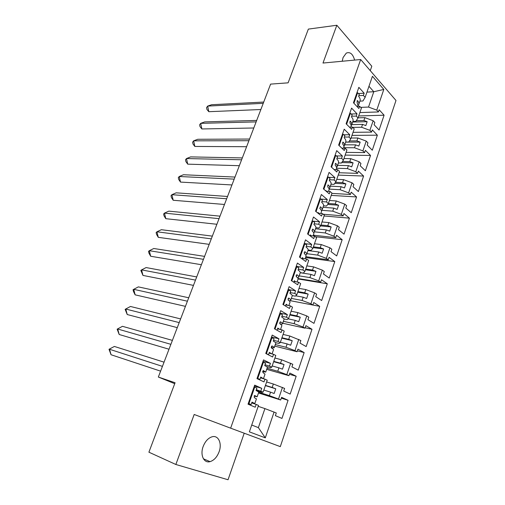 <?xml version="1.0" encoding="UTF-8"?>
<svg xmlns="http://www.w3.org/2000/svg" width="505" height="505" viewBox="0 0 505 505"><rect width="100%" height="100%" fill="white"/><g stroke="black" fill="none" stroke-linecap="round" stroke-linejoin="round"><path stroke-width="0.76" d="M354.624 60.089C352.856 53.94 350.079 51.611 346.291 53.101L343.059 57.538L342.226 61.25M203.155 446.521C199.904 454.954 203.868 463.464 210.023 461.646C214.013 460.396 217.036 457.107 219.094 451.786C222.282 443.396 218.337 434.843 212.018 436.812C208.167 438.075 205.213 441.313 203.155 446.521M370.266 70.643L371.8 66.231L336.835 25.25L322.985 63.043L360.677 59.527L230.646 428.164L194.185 414.472L175.854 464.486L228.039 479.75L244.218 433.214M175.854 464.486L148.906 452.19L175.077 382.746L158.343 377.046L174.73 383.68M336.835 25.25L308.353 29.107L288.109 82.833L270.604 84.114L158.343 377.046M230.646 428.164L280.307 446.635L395.989 100.489L360.677 59.527M352.761 127.405L361.58 127.254L362.565 124.388L351.751 124.609M351.676 116.219L356.233 116.081L358.007 117.943L355.88 121.358L352.856 121.434M343.728 147.694L354.535 147.757L355.539 144.847L344.726 144.821M344.404 137.07L348.955 137.044L350.773 138.843L348.715 142.038L345.691 142.044C346.222 140.813 345.71 139.386 344.17 137.745L344.871 135.725L343.116 134.191L342.422 134.292M336.557 168.253L347.383 168.575L348.399 165.621L337.592 165.337M337.018 158.248L341.569 158.33L343.425 160.072L341.437 163.039L338.419 162.97M329.09 189.11L340.124 189.71L341.153 186.711L330.358 186.162M329.519 179.761L334.07 179.957L335.964 181.642L334.051 184.369L331.04 184.218M321.9 210.314L332.751 211.172L333.792 208.129L323.011 207.309M321.9 201.609L326.445 201.924L328.383 203.547L326.546 206.027L323.541 205.806M314.482 231.833L325.258 232.969L326.325 229.876L315.549 228.778M314.161 223.803L318.699 224.245L320.681 225.798L318.92 228.026L315.922 227.723M306.889 253.68L317.651 255.113L318.731 251.97L307.968 250.581M306.301 246.358L310.827 246.92L312.854 248.416L311.181 250.379L308.17 249.994M299.181 275.875L309.925 277.599L311.023 274.411L300.273 272.725M298.31 269.279L302.83 269.973L304.9 271.393L303.309 273.085L300.279 272.612M291.341 298.417L302.072 300.45L303.189 297.205L295.69 295.816M290.186 292.572L294.699 293.399L296.814 294.75L295.318 296.164L292.237 295.589M283.387 321.313L294.093 323.667L295.229 320.372L288.153 318.844M281.929 316.25L286.436 317.216L288.601 318.491L287.193 319.614L284.006 318.926M275.301 344.58L285.988 347.263L287.143 343.911L280.376 342.245M273.54 340.32L278.034 341.43L280.243 342.63L278.93 343.451L275.496 342.598M267.082 368.221L277.75 371.244L278.918 367.836L272.17 365.961M278.034 341.43L278.956 338.773L272.201 335.067L265.756 353.481L272.631 357.003L273.565 354.321L275.799 355.476L271.753 367.167L270.541 367.684L266.457 366.535M258.73 392.246L269.373 395.617L270.566 392.158L263.831 390.056M256.325 389.683L263.118 392.126L262 392.322L256.06 390.447M280.243 342.63L284.227 331.128L282.036 329.891L281.121 332.536L274.404 328.774L280.736 310.663L287.345 314.602L286.436 317.216M288.601 318.491L292.515 307.179L290.375 305.872L289.472 308.467L282.901 304.471L289.125 286.663L295.595 290.829L294.699 293.399M296.814 294.75L300.671 283.621L298.575 282.238L297.685 284.795L291.259 280.578L297.382 263.061L303.707 267.442L302.83 269.973M304.9 271.393L308.688 260.447L306.642 258.989L305.771 261.508L299.478 257.07L305.506 239.843L311.692 244.433L310.827 246.92M312.854 248.416L316.584 237.64L314.577 236.119L313.719 238.594L307.564 233.948L313.491 216.998L319.551 221.796L318.699 224.245M320.681 225.798L324.349 215.199L322.386 213.609L321.546 216.045L315.524 211.197L321.357 194.52L327.278 199.513L326.445 201.924M328.383 203.547L331.993 193.112L330.074 191.458L329.241 193.857L323.351 188.813L329.09 172.401L334.891 177.583L334.07 179.957M335.964 181.642L339.518 171.365L337.643 169.655L336.822 172.016L331.059 166.789L336.709 150.629L342.384 155.994L341.569 158.33M343.425 160.072L346.929 149.966L345.092 148.192L344.284 150.515L338.64 145.105L344.202 129.204L349.757 134.74L348.955 137.044M350.773 138.843L354.22 128.889L352.421 127.058L351.625 129.343L346.102 123.763L351.581 108.108L357.016 113.814L356.233 116.081M358.007 117.943L361.403 108.139L359.642 106.252L358.859 108.506L353.449 102.749L358.847 87.34L364.168 93.21L363.392 95.445L365.134 97.358L372.419 76.305L383.806 89.442L376.768 110.128L368.524 107.06L373.788 91.727L368.966 86.286M356.303 120.676L363.909 120.487L364.888 117.64L373.163 120.72L374.836 122.507L374.091 124.71L379.091 130.031L384.09 115.197L379.16 109.762L378.422 111.946L376.768 110.128M373.163 120.72L369.887 130.347L361.58 127.254M349.447 140.908L356.896 140.889L357.894 137.998L366.232 141.097L367.943 142.839L367.185 145.068L372.292 150.231L377.361 135.182L372.33 129.899L371.579 132.114L369.887 130.347M366.232 141.097L362.906 150.875L354.535 147.757M342.51 161.442L349.782 161.6L350.792 158.665L359.194 161.789L360.942 163.475L360.172 165.741L365.386 170.74L370.531 155.458L365.393 150.338L364.635 152.586L362.906 150.875M359.194 161.789L355.817 171.719L347.383 168.575M335.497 182.305L342.554 182.627L343.583 179.647L352.048 182.797L353.828 184.426L353.052 186.724L358.373 191.553L363.594 176.043L358.354 171.094L357.584 173.373L355.817 171.719M352.048 182.797L348.62 192.878L340.124 189.71M328.401 203.496L335.219 203.982L336.261 200.952L344.795 204.134L346.613 205.699L345.818 208.035L351.259 212.687L356.562 196.944L351.209 192.159L350.419 194.475L348.62 192.878M344.795 204.134L341.311 214.366L332.751 211.172M320.953 225.009L327.77 225.666L328.824 222.591L337.428 225.792L339.284 227.3L338.476 229.674L344.031 234.143L349.416 218.154L343.949 213.552L343.147 215.9L341.311 214.366M337.428 225.792L333.887 236.189L325.258 232.969M313.397 246.85L320.202 247.69L321.275 244.565L329.942 247.797L331.842 249.236L331.021 251.648L336.69 255.928L342.156 239.698L336.576 235.273L335.768 237.666L333.887 236.189M329.942 247.797L326.35 258.352L317.651 255.113M305.714 269.039L312.513 270.068L313.605 266.886L322.341 270.143L324.279 271.526L323.446 273.975L329.241 278.059L334.79 261.571L329.09 257.342L328.269 259.766L326.35 258.352M322.341 270.143L318.693 280.868L309.925 277.599M297.918 291.574L304.704 292.793L305.815 289.567L314.615 292.849L316.597 294.162L315.751 296.65L321.672 300.532L327.309 283.785L321.489 279.751L320.65 282.219L318.693 280.868M314.615 292.849L310.91 303.751L302.072 300.45M289.99 314.47L296.77 315.89L297.893 312.608L306.769 315.922L308.795 317.159L307.936 319.69L313.984 323.364L319.709 306.352L313.763 302.52L312.911 305.026L310.91 303.751M306.769 315.922L303.006 326.994L294.093 323.667M281.941 337.731L288.709 339.354L289.851 336.021L300.866 340.534L299.995 343.103L306.169 346.556L311.989 329.279L305.91 325.656L305.052 328.199L303.006 326.994M298.796 339.36L294.97 350.615L285.988 347.263M273.76 361.365L280.509 363.209L281.676 359.819L292.805 364.282L291.922 366.895L298.234 370.127L304.149 352.566L297.937 349.163L297.06 351.751L294.97 350.615M290.691 363.19L286.802 374.622L277.75 371.244M265.447 385.391L272.182 387.449L273.363 384.008L284.618 388.421L283.715 391.072L290.167 394.077L296.176 376.231L289.832 373.056L288.936 375.682L286.802 374.622M282.459 387.404L278.501 399.032L269.373 395.617M251.724 425.04L258.377 427.628L264.917 408.595L276.292 412.957L275.377 415.653L281.967 418.418L288.077 400.282L281.588 397.34L280.685 400.01L278.501 399.032M274.082 412.017L265.295 437.86L249.369 431.851L258.516 405.414L256.18 404.423L255.214 407.2L248.024 404.183L254.69 385.132L261.76 388.339L260.807 391.091M263.118 392.126L267.233 380.233L264.942 379.16L263.995 381.894L256.969 378.617L263.522 359.888L270.434 363.348L269.493 366.049L271.753 367.167M364.888 117.64L358.051 117.829M362.565 124.388L365.828 125.6L367.16 121.699L363.909 120.487M357.894 137.998L351.057 138.029M355.539 144.847L358.821 146.071L360.179 142.113L356.896 140.889M350.792 158.665L343.962 158.538M348.399 165.621L351.707 166.852L353.083 162.831L349.782 161.6M343.583 179.647L336.753 179.357M341.153 186.711L344.486 187.955L345.887 183.87L342.554 182.627M336.261 200.952L329.437 200.491M333.792 208.129L337.157 209.379L338.577 205.232L335.219 203.982M328.824 222.591L322.013 221.954M326.325 229.876L329.708 231.139L331.147 226.928L327.77 225.666M321.275 244.565L314.47 243.751M318.731 251.97L322.146 253.239L323.61 248.965L320.202 247.69M313.605 266.886L306.806 265.889M311.023 274.411L314.464 275.692L315.947 271.343L312.513 270.068M305.815 289.567L299.023 288.374M303.189 297.205L306.655 298.499L308.164 294.087L304.704 292.793M297.893 312.608L291.12 311.219M295.229 320.372L298.726 321.679L300.26 317.19L296.77 315.89M289.851 336.021L283.084 334.424M287.143 343.911L290.665 345.231L292.225 340.667L288.709 339.354M281.676 359.819L274.922 358.013M278.918 367.836L282.472 369.161L284.056 364.528L280.509 363.209M273.363 384.008L266.627 381.982M270.566 392.158L274.146 393.496L275.755 388.787L272.182 387.449M264.917 408.595L258.194 406.342M258.377 427.628L265.295 437.86M366.952 92.112L373.788 91.727L383.806 89.442M360.684 107.369L368.524 107.06M365.134 97.358L362.937 100.987L359.913 101.133M281.317 398.148L288.077 400.282M258.484 392.959L280.685 400.01M254.368 386.047L261.76 388.339M251.705 402.933L256.18 404.423M289.403 374.312L296.176 376.231M297.363 350.855L304.149 352.566M305.197 327.77L311.989 329.279M290.318 300.683L319.709 306.352M298.101 278.975L327.309 283.785M305.55 257.544L334.79 261.571M315.36 236.712L342.156 239.698M324.077 215.976L349.416 218.154M331.204 195.384L356.562 196.944M338.23 175.096L363.594 176.043M345.149 155.098L370.531 155.458M351.972 135.391L377.361 135.182M358.695 115.961L384.09 115.197M265.005 364.793L269.493 366.049M266.69 369.351L288.936 375.682M263.023 361.302L270.434 363.348M260.46 377.822L264.942 379.16M358.834 95.685L363.392 95.445M359.869 112.571L378.422 111.946M358.474 93.526L364.168 93.21M356.852 106.366L359.642 106.252M353.033 132.329L371.579 132.114M351.24 114.004L357.016 113.814M349.416 127.115L352.421 127.058M346.089 152.377L364.635 152.586M343.88 134.797L349.757 134.74M341.841 148.173L345.092 148.192M339.051 172.729L357.584 173.373M336.387 155.9L342.384 155.994M334.095 169.547L337.643 169.655M331.899 193.383L350.419 194.475M328.755 177.331L334.891 177.583M326.186 191.237L330.074 191.458M323.143 214.221L343.147 215.9M320.965 199.09L327.278 199.513M318.068 213.249L322.386 213.609M313.315 235.197L335.768 237.666M313.018 221.184L319.551 221.796M310.045 235.614L314.577 236.119M305.841 256.704L328.269 259.766M304.218 243.53L304.831 243.606M304.881 243.606L311.692 244.433M302.116 258.364L306.642 258.989M298.032 278.501L320.65 282.219M296.246 266.324L303.707 267.442M294.055 281.474L298.575 282.238M290.337 300.677L312.911 305.026M288.14 289.491L295.595 290.829M285.862 304.969L290.375 305.872M282.718 323.238L305.052 328.199M279.903 313.037L287.345 314.602M277.535 328.856L282.036 329.891M274.764 346.108L297.06 351.751M271.532 336.968L278.956 338.773M269.07 353.134L273.565 354.321M265.371 385.612L275.755 388.787M273.647 361.694L284.056 364.528M281.796 338.154L292.225 340.667M289.813 314.994L300.26 317.19M297.704 292.193L308.164 294.087M305.468 269.752L315.947 271.343M313.119 247.652L323.61 248.965M320.606 225.893L331.147 226.928M327.713 204.449L338.577 205.232M334.764 183.347L345.887 183.87M341.752 162.572L353.083 162.831M345.666 142.12L360.179 142.113M352.641 122.04L367.16 121.699M160.603 371.143L111.049 354.737L109.011 349.29L114.389 346.449L164.043 362.167M162.433 366.365L109.541 349.264L111.049 354.737M114.389 346.449L109.011 349.29M257.178 396.722L258.794 392.069L256.048 390.485L256.887 388.074L254.059 386.931M251.749 402.807L254.798 403.571L251.989 402.119L251.143 404.555L248.933 403.647L254.709 387.12M251.919 402.321L252.443 402.7L251.818 402.611M254.501 395.598L254.81 395.907L254.242 395.863M248.264 403.508L251.143 404.555M254.81 403.527L256.439 398.849L254.242 397.605L254.665 395.51L257.159 396.772L254.11 396.09M248.933 403.647L248.29 403.438M168.998 349.226L119.193 334.499L117.135 329.172L122.481 326.318L172.388 340.383M170.879 344.322L117.715 329.014L119.193 334.499M122.481 326.318L117.135 329.172M265.769 371.996L267.347 367.463C267.549 367.198 266.678 366.573 264.727 365.588L265.554 363.215L262.764 362.041M263.446 378.712L260.738 377.027L259.905 379.419L257.746 378.447L263.421 362.199M260.612 377.399L260.927 377.961M263.061 370.752L263.408 371.232L262.745 371.282M257.045 378.403L259.905 379.419M263.446 378.687L265.03 374.123L262.954 372.614L263.339 370.55L265.737 372.084L262.65 371.699M257.746 378.447L257.089 378.27M177.274 327.638L127.222 314.533L125.145 309.325L130.467 306.472L180.613 318.92M179.206 322.6L125.777 309.035L127.222 314.533M130.467 306.472L125.145 309.325M274.221 347.674L275.762 343.255C276.001 342.876 275.168 342.163 273.268 341.102L274.082 338.767L271.324 337.561M271.639 353.816L269.342 352.351L268.521 354.706L266.406 353.67L271.987 337.687M269.159 352.881L269.544 353.26M271.513 346.316L271.867 346.96L271.217 347.118M272.05 353.923L273.483 349.807C273.691 349.504 273.035 348.917 271.513 348.04L271.879 346.001L272.22 346.013C273.742 346.891 274.392 347.49 274.177 347.8L271.286 347.743M267.713 354.485L268.521 354.706M266.406 353.67L265.901 353.557M185.43 306.358L135.144 294.844L133.516 291.581L133.049 289.75L133.73 289.327L135.144 294.844M187.405 301.201L133.73 289.327L138.345 286.884L188.725 297.767M282.535 323.749L284.037 319.438C284.309 318.958 283.52 318.15 281.664 317.014L282.465 314.722L279.745 313.491M279.675 329.348L277.807 328.086L277.049 330.251M279.846 322.291L280.187 323.086L279.656 323.326M280.527 329.544L281.796 325.889C282.036 325.491 281.418 324.816 279.934 323.869L280.275 321.862L280.628 321.874C282.112 322.828 282.731 323.509 282.484 323.913L280.458 324.216M274.991 329.102L280.414 313.586M193.465 285.388L142.959 275.414L140.845 270.44L141.577 269.885L142.959 275.414M195.492 280.111L141.577 269.885L146.115 267.568L196.71 276.923M290.716 300.216L292.18 296.012C292.49 295.425 291.738 294.535 289.92 293.329L290.71 291.069L288.027 289.807M287.673 305.329L286.127 304.212L285.489 306.049M288.065 298.67L288.374 299.598L288.033 299.85M288.86 305.569L289.971 302.356C290.249 301.864 289.662 301.113 288.222 300.096L288.532 298.114L288.904 298.133C290.343 299.156 290.924 299.913 290.653 300.412L289.251 300.904M283.475 304.824L288.702 289.876M201.388 264.721L150.667 256.25L148.988 253.22L148.539 251.383L149.31 250.707L150.667 256.25M203.452 259.33L149.31 250.707L153.785 248.504L204.582 256.376M298.764 277.062L300.191 272.952C300.538 272.271 299.818 271.292 298.051 270.024L298.821 267.801L296.176 266.507M295.621 281.739L294.314 280.73L293.79 282.238M296.164 275.433L296.296 276.639M297.054 281.986L298.019 279.202C298.329 278.621 297.773 277.788 296.372 276.708L296.662 274.752L297.041 274.777C298.442 275.863 298.992 276.702 298.689 277.289L297.634 277.87M291.821 280.944L296.852 266.552M209.196 244.351L158.273 237.337L156.569 234.421L156.127 232.578L156.948 231.789L158.273 237.337M211.305 238.846L156.948 231.789L161.347 229.699L212.346 236.125M306.686 254.274L308.075 250.265C308.454 249.489 307.772 248.428 306.043 247.09L306.806 244.906L304.193 243.587M303.486 258.554L302.369 257.626L301.952 258.819M304.143 252.595L304.376 253.687L304.66 251.761L305.052 251.799C306.415 252.948 306.933 253.857 306.598 254.533L305.759 255.151M300.027 257.462L304.875 243.606M304.389 253.699C305.759 254.842 306.276 255.745 305.942 256.414L305.121 258.781M216.891 224.27L165.779 218.678L164.049 215.869L163.62 214.025L164.485 213.116L165.779 218.678M219.037 218.659L164.485 213.116L168.815 211.134L219.997 216.159M314.482 231.845L315.84 227.938C316.244 227.067 315.606 225.931 313.914 224.523L314.659 222.37L312.765 221.02L312.084 221.032M311.269 235.753L310.297 234.894L309.988 235.778M312.021 230.147L312.248 231.025M313.056 235.949L313.738 233.985C314.097 233.234 313.611 232.262 312.279 231.05L312.532 229.137L312.93 229.182C314.261 230.394 314.748 231.378 314.381 232.13L313.687 232.773M308.107 234.358L312.765 221.02M224.479 204.468L173.19 200.264L171.435 197.562L171.012 195.713L171.915 194.69L173.19 200.264M226.669 198.755L171.915 194.69L176.182 192.822L227.54 196.477M322.152 209.764L323.478 205.952C323.913 204.992 323.307 203.78 321.653 202.316L322.392 200.195L320.53 198.8L319.848 198.831M318.958 213.325L318.099 212.523L317.891 213.11M319.798 208.142L319.936 208.622M320.864 213.482L321.407 211.911C321.799 211.077 321.344 210.03 320.044 208.767L320.284 206.873L320.681 206.924C321.982 208.199 322.436 209.247 322.045 210.086L321.451 210.73M316.048 211.627L320.53 198.8M231.959 184.95L180.5 182.09L178.72 179.49L178.303 177.64L179.256 176.504L180.5 182.09M234.187 179.13L179.256 176.504L183.454 174.743L234.983 177.066M329.708 188.037L331.002 184.312C331.469 183.264 330.895 181.977 329.279 180.455L330.005 178.372L328.181 176.92L327.492 176.977M326.539 191.256L325.776 190.499L325.668 190.802M328.547 191.37L328.963 190.177C329.38 189.268 328.951 188.157 327.688 186.831L327.909 184.956L328.319 185.019C329.582 186.345 330.005 187.469 329.588 188.378L329.064 189.015M323.869 189.255L328.181 176.92M239.338 165.697L187.715 164.15L185.916 161.657L185.505 159.801L186.496 158.557L187.715 164.15M241.605 159.782L186.496 158.557L190.631 156.897L242.318 157.926M337.144 166.637L338.407 163.008C338.899 161.871 338.356 160.514 336.784 158.93L337.498 156.878L335.705 155.388L335.017 155.471M333.647 169.137L333.325 168.847M336.109 169.604L336.399 168.777C336.841 167.799 336.444 166.612 335.213 165.236L335.421 163.38L335.831 163.45C337.062 164.838 337.454 166.019 337.012 167.01L336.551 167.635M331.558 167.243L335.705 155.388M246.61 146.715L194.835 146.444L193.011 144.045L192.62 142.189L193.642 140.838L194.835 146.444M248.914 140.706L193.642 140.838L197.72 139.285L249.552 139.045M343.558 148.18L343.722 147.706C344.189 146.652 343.817 145.408 342.617 143.976L342.813 142.139L343.23 142.221C344.429 143.654 344.795 144.903 344.328 145.964L343.911 146.576M339.133 145.579L343.116 134.191M253.788 127.992L201.867 128.958L200.024 126.66L199.633 124.804L200.7 123.353L201.867 128.958M256.123 121.894L200.7 123.353L204.714 121.894L256.685 120.424M351.676 124.817L352.881 121.358C353.431 120.07 352.951 118.574 351.442 116.882L352.137 114.894L350.407 113.316L349.712 113.436M350.893 127.083L350.937 126.957C351.423 125.833 351.082 124.527 349.915 123.043L350.098 121.219L350.514 121.314C351.682 122.803 352.023 124.11 351.53 125.24L351.152 125.84M346.588 124.249L350.407 113.316M260.864 109.522L208.811 111.7L206.949 109.497L206.564 107.634L207.669 106.088L208.811 111.7M263.238 103.336L207.669 106.088L211.62 104.724L263.724 102.061M358.784 104.383L359.951 101.006C360.526 99.636 360.078 98.084 358.607 96.335L359.289 94.378L357.597 92.756L356.896 92.901M358.121 106.315L357.098 102.427L357.269 100.621L357.691 100.722C358.828 102.263 359.137 103.632 358.626 104.832L358.279 105.412M353.923 103.254L357.597 92.756M304.692 251.743L305.052 251.799M312.532 229.137L312.93 229.182M320.252 206.886L320.681 206.924M327.859 184.988L328.319 185.019M335.339 163.431L335.831 163.45M342.712 142.208L343.23 142.221M349.978 121.314L350.514 121.314M357.13 100.735L357.691 100.722M203.42 458.799L210.023 461.646M344.467 145.566L345.698 142.025"/></g></svg>
